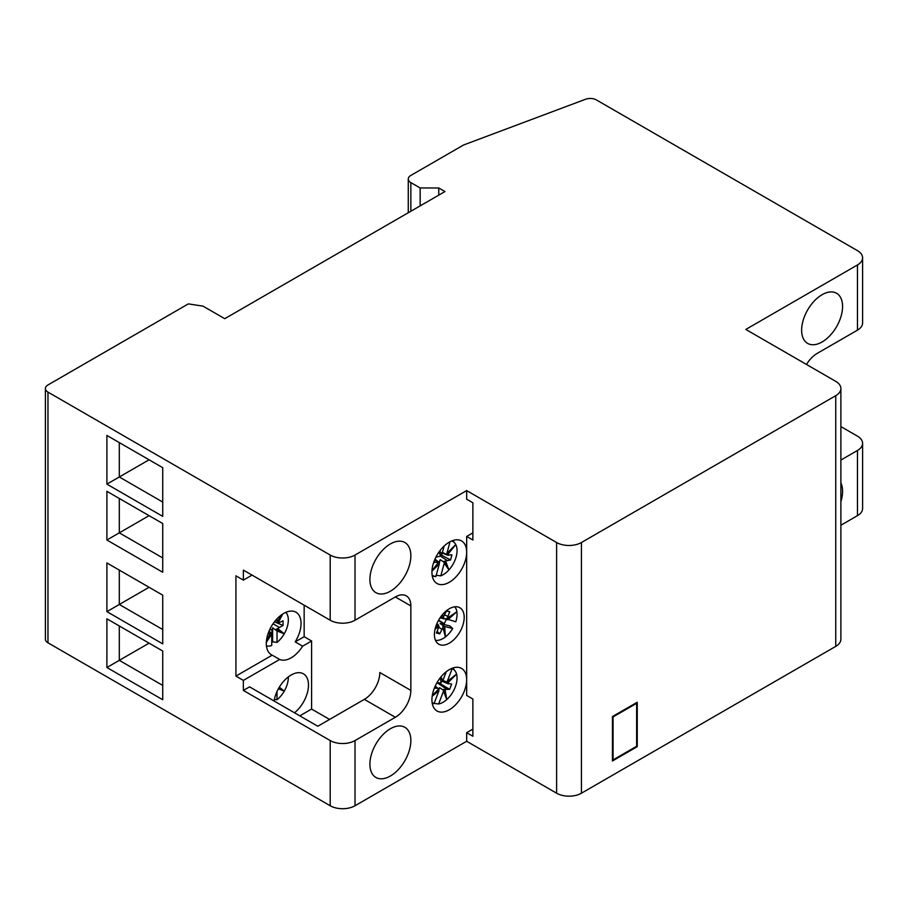 <?xml version="1.0" encoding="UTF-8"?>
<svg xmlns="http://www.w3.org/2000/svg" width="908" height="908" viewBox="0 0 908 908"><rect width="100%" height="100%" fill="white"/><g stroke="black" fill="none" stroke-linecap="round" stroke-linejoin="round"><path stroke-width="1.36" d="M441.39 615.976L441.549 618.257L443.24 617.304L446.509 610.902L449.789 611.72L447.156 618.269L446.203 618.825L455.782 621.787A19.738 11.395 120 0 0 456.872 611.788A19.738 11.395 120 0 0 455.487 607.815A19.738 11.395 120 0 0 454.783 606.816M443.24 617.304L442.536 614.557M447.723 619.789L456.872 611.788L447.156 618.269M441.549 618.257L440.028 617.871M446.452 611.027L449.789 611.72M446.793 619.472L442.752 617.724L446.225 619.472L444.284 623.717L438.643 620.119M435.465 640.276A19.738 11.395 120 0 0 436.68 640.401A19.738 11.395 120 0 0 445.385 636.962A19.738 11.395 120 0 0 452.717 628.518L449.959 625.998L440.096 623.546L444.659 626.509L452.717 628.518M443.774 626.1L442.888 626.077L442.956 627.462L445.385 636.962L444.659 626.509M442.956 627.462L439.688 633.863L436.408 633.046L439.052 626.497L438.269 624.931M435.068 629.142L439.052 626.497M436.532 624.488L438.473 624.976L435.465 627.61M437.202 631.31L439.688 633.863M438.36 620.629L444.284 623.717M441.572 617.917L443.899 618.893M441.969 623.138L440.096 623.546M438.473 624.976L436.93 623.558M441.572 617.678L441.436 615.908M442.888 626.077L445.385 636.962M272.196 655.156A24.561 14.176 -60 0 1 271.401 654.759A24.561 14.176 -60 0 1 267.633 635.078A24.561 14.176 -60 0 1 283.682 613.433A24.561 14.176 -60 0 1 295.963 612.208A24.561 14.176 -60 0 1 295.168 641.888L302.614 646.19A24.561 14.176 -60 0 1 291.127 657.835A24.561 14.176 -60 0 1 279.641 659.458L272.196 655.156L235.921 676.097L235.921 575.82L243.367 580.121L252.049 575.105M294.521 712.791A24.561 14.176 120 0 0 307.744 691.306A24.561 14.176 120 0 0 303.408 673.815A24.561 14.176 120 0 0 291.127 675.03A24.561 14.176 120 0 0 274.091 701.01M449.301 542.155A24.561 14.176 -60 0 1 461.582 540.941A24.561 14.176 -60 0 1 466.667 552.189A24.561 14.176 -60 0 1 449.301 582.266A24.561 14.176 -60 0 1 437.02 583.492A24.561 14.176 -60 0 1 433.252 563.8A24.561 14.176 -60 0 1 449.301 542.155M449.301 669.65A24.561 14.176 -60 0 1 461.582 668.436A24.561 14.176 -60 0 1 466.667 679.683A24.561 14.176 -60 0 1 449.301 709.761A24.561 14.176 -60 0 1 437.02 710.987A24.561 14.176 -60 0 1 433.252 691.294A24.561 14.176 -60 0 1 449.301 669.65M822.103 294.691A28.954 16.719 -60 0 1 836.574 293.261A28.954 16.719 -60 0 1 841.012 316.461A28.954 16.719 -60 0 1 822.103 341.964A28.954 16.719 -60 0 1 807.632 343.406A28.954 16.719 -60 0 1 803.194 320.206A28.954 16.719 -60 0 1 822.103 294.691M840.887 501.67A28.954 16.719 120 0 0 840.887 482.886M390.372 591.221A28.954 16.719 120 0 0 409.292 565.718A28.954 16.719 120 0 0 404.854 542.519A28.954 16.719 120 0 0 390.372 543.949A28.954 16.719 120 0 0 371.463 569.464A28.954 16.719 120 0 0 375.901 592.652A28.954 16.719 120 0 0 390.372 591.221M390.372 728.749A28.954 16.719 -60 0 1 404.854 727.308A28.954 16.719 -60 0 1 409.292 750.507A28.954 16.719 -60 0 1 390.372 776.022A28.954 16.719 -60 0 1 375.901 777.452A28.954 16.719 -60 0 1 371.463 754.253A28.954 16.719 -60 0 1 390.372 728.749M449.301 608.769A21.054 12.156 -60 0 1 459.834 607.724A21.054 12.156 -60 0 1 463.057 624.602A21.054 12.156 -60 0 1 449.301 643.148A21.054 12.156 -60 0 1 438.78 644.192A21.054 12.156 -60 0 1 435.545 627.326A21.054 12.156 -60 0 1 449.301 608.769M47.965 392.108L47.965 642.796A8.774 5.062 0 0 1 45.4 639.221L45.4 388.522A8.774 5.062 180 0 0 47.965 392.108L330.206 555.049A17.547 10.124 0 0 0 355.017 555.049L466.667 490.592L466.667 499.184L472.875 502.76L472.875 540.01L466.667 536.435L466.667 695.437L472.875 699.024L472.875 736.263L466.667 732.688L466.667 741.28L556.615 793.206A17.547 10.124 0 0 0 581.426 793.206L835.746 646.383A17.547 10.124 0 0 0 840.887 639.221L840.887 388.522A17.547 10.124 0 0 0 835.746 381.36L745.808 329.434L857.458 264.966A17.547 10.124 0 0 0 862.6 257.804A17.547 10.124 0 0 0 857.458 250.642L596.454 99.959A8.774 5.062 180 0 0 585.478 99.29L463.568 144.996L410.847 175.437A8.774 5.062 180 0 0 408.271 179.024A8.774 5.062 180 0 0 410.847 182.599L420.154 187.967L420.154 205.878M466.667 490.592L556.615 542.519A17.547 10.124 0 0 0 581.426 542.519L835.746 395.684A17.547 10.124 0 0 0 840.887 388.522M162.725 572.244L106.894 540.01L106.894 491.307L162.725 523.541L162.725 572.244M162.725 516.38L106.894 484.146L106.894 435.443L162.725 467.665L162.725 516.38M330.206 555.049L330.206 620.232L243.367 570.099L243.367 580.121M47.965 642.796L330.206 805.748A17.547 10.124 0 0 0 355.017 805.748L466.667 741.28M330.206 620.232A17.547 10.124 0 0 0 355.017 620.232L395.343 596.953A21.928 12.667 -60 0 1 406.307 595.864A21.928 12.667 -60 0 1 410.847 605.908L410.847 690.42A21.928 12.667 -60 0 1 395.343 717.286L355.017 740.565A17.547 10.124 180 0 1 330.206 740.565L243.367 690.432L243.367 680.398L279.641 659.458M235.921 676.097L243.367 680.398M106.894 667.505L162.725 699.739L162.725 651.036L106.894 618.802L106.894 667.505L119.3 660.343L119.3 625.964L106.894 618.802M106.894 611.64L162.725 643.874L162.725 595.16L106.894 562.937L106.894 611.64L119.3 604.478L119.3 570.099L106.894 562.937M304.157 605.193L304.157 636.712L295.168 641.888M304.157 636.712L311.592 641.003L311.592 709.046L299.81 715.856M329.581 719.431L311.592 709.046M410.847 690.42L379.828 672.522A21.928 12.667 -60 0 1 364.324 699.376L317.8 726.241L249.564 686.845L243.367 690.432M472.875 532.848L466.667 536.435M472.875 729.101L466.667 732.688M840.887 460.05L857.458 450.481A17.547 10.124 0 0 0 862.6 443.32A17.547 10.124 0 0 0 857.458 436.158L840.887 426.59M840.887 525.233L857.458 515.665A17.547 10.124 0 0 0 862.6 508.503L862.6 443.32M862.6 257.804L862.6 322.987A17.547 10.124 180 0 1 857.458 330.149L817.143 353.428A21.928 12.667 120 0 0 806.486 364.471M45.4 388.522A8.774 5.062 180 0 1 47.965 384.947L188.365 303.885L203.04 306.155L224.753 318.685L444.965 191.554L438.757 187.967L438.757 195.129M420.154 187.967L438.757 187.967M637.257 746.648L637.257 702.247L612.446 716.571L612.446 760.983L637.257 746.648L636.633 746.297L636.633 703.314L613.059 716.923L612.446 716.571M302.614 646.19L311.592 641.003M106.894 435.443L119.3 442.605L119.3 476.984L162.725 502.045M149.082 459.789L106.894 484.146M149.082 643.159L119.3 660.343L162.725 685.415M106.894 491.307L119.3 498.469L119.3 532.848L162.725 557.921M149.082 515.653L106.894 540.01M149.082 587.283L119.3 604.478L162.725 629.539M278.381 688.809L284.249 691.113A19.738 11.395 120 0 1 277.019 699.716L274.364 699.489M278.847 687.992L284.249 691.113A19.738 11.395 120 0 0 288.335 676.903M283.058 681.976L281.923 683.384M284.249 691.113L279.324 687.174M277.019 699.716L277.019 691.533M266.453 645.951A19.738 11.395 120 0 0 267.962 646.133A19.738 11.395 120 0 0 271.742 645.463L271.742 634.022L266.339 642.376M271.742 634.022L270.675 632.535L266.396 641.525M270.777 632.967L267.917 634.17M269.018 631.208L270.834 632.66M271.742 642.455A21.497 12.417 120 0 0 272.627 641.82L272.627 627.803L272.014 630.311L269.96 629.13M277.019 642.41L277.019 630.981L284.249 633.807A19.738 11.395 120 0 1 277.019 642.41L272.627 641.82M274.443 621.832L277.984 623.251L283.058 620.766L283.058 625.43L276.361 629.255L284.249 633.807A19.738 11.395 120 0 0 286.769 613.547A19.738 11.395 120 0 0 285.861 612.332M282.002 614.5L277.019 622.207L277.019 618.813M277.984 623.251L282.706 614.024M284.249 633.807L277.984 628.801M277.451 623.104L283.058 625.43M271.367 633.114L272.014 633.602L272.014 630.311M277.019 630.981L272.627 627.803M276.361 629.255L276.543 630.073M271.356 633.069L270.675 632.535M276.361 622.684L274.375 621.923M636.633 703.314L636.009 702.962M613.059 716.923L613.059 759.905L612.446 759.542M613.059 759.905L636.633 746.297M438.609 703.984L443.513 691.215L446.793 699.546A19.738 11.395 120 0 1 438.609 703.984L433.615 703.337M446.793 699.546A19.738 11.395 120 0 0 456.565 674.099A19.738 11.395 120 0 0 455.487 671.557A19.738 11.395 120 0 0 452.173 668.64L447.269 681.42L456.565 674.099L447.417 683.281L451.639 684.133L449.653 689.331L443.297 689.49L446.793 699.546L445.045 689.478M442.934 680.421L446.52 681.931L448.529 683.883M439.256 683.145L449.653 689.331M443.513 691.215L443.342 690.194L439.62 687.685L438.723 688.9M438.814 689.808L439.62 687.685M446.52 681.931L447.269 681.42M432.094 702.395A19.738 11.395 120 0 0 434.024 703.609L432.287 703.53M432.197 696.152L438.927 690.84L434.024 703.609M438.78 688.979L437.667 688.366L438.78 688.979L432.287 695.494M435.193 686.448L437.667 688.366L434.557 688.116L435.783 684.927M436.839 682.941L441.163 682.782L440.369 677.663M440.289 677.777L441.163 682.782M446.271 671.716L442.695 681.045L441.038 676.846M438.36 689.093L438.927 690.84M442.695 681.045L441.174 681.76M443.297 689.49L443.342 690.194M440.823 575.854L444.262 563.142L448.938 569.906A19.738 11.395 120 0 1 440.823 575.854L435.999 575.263M442.423 552.359L447.315 555.038L451.946 554.822L450.55 559.998L443.921 561.382L448.938 569.906A19.738 11.395 120 0 0 455.782 544.573A19.738 11.395 120 0 0 455.487 544.062A19.738 11.395 120 0 0 451.685 540.975M448.586 555.321L447.315 555.038L455.782 544.573L446.895 553.381L450.028 541.758M448.938 569.906L445.646 561.212M440.834 554.811L450.55 559.998M444.262 563.142L444.001 562.131L440.21 559.691L438.984 562.166L438.087 561.587M439.211 563.369L440.21 559.691M446.225 553.903L446.895 553.381M432.094 574.9A19.738 11.395 120 0 0 435.874 576.591L432.31 576.183M431.958 571.166L439.313 563.879L435.874 576.591M439.313 563.879L438.587 562.188L431.981 570.769M438.587 562.188L434.251 562.449L435.397 558.238M435.874 557.24L440.55 556.059L439.188 551.758M439.018 551.996L440.55 556.059M444.125 546.06L441.946 554.13L439.756 550.974M441.946 554.13L440.55 554.89M443.921 561.382L444.001 562.131M444.659 614.966L447.712 616.282M441.765 629.301L438.904 627.315M556.615 542.519L556.615 793.206M330.206 740.565L330.206 805.748M395.332 596.953L410.847 605.908M364.324 699.376L395.343 717.286M355.017 555.049L355.017 620.232M355.017 740.565L355.017 805.748M857.458 450.481L857.458 515.665M857.458 264.966L857.458 330.149M410.847 211.246L410.847 182.599M581.426 542.519L581.426 793.206M835.746 395.684L835.746 646.383M269.279 633.387L268.428 632.706M273.047 623.773L279.482 627.496M437.52 682.998L446.543 689.081M440.437 556.15L447.19 560.497M437.611 561.938L434.955 559.839M455.487 607.815L454.851 606.805M436.68 640.401L435.488 640.344M408.271 212.733L408.271 179.024M267.962 646.133L266.464 646.053M286.769 613.547L285.963 612.287M269.018 631.196L271.095 632.865M455.487 671.557L452.91 668.016M442.287 681.352L448.041 683.769M435.295 686.198L438.496 688.684M455.487 544.062L452.91 540.521M442.241 553.029L447.655 555.231M435.125 559.249L438.882 562.222"/></g></svg>
